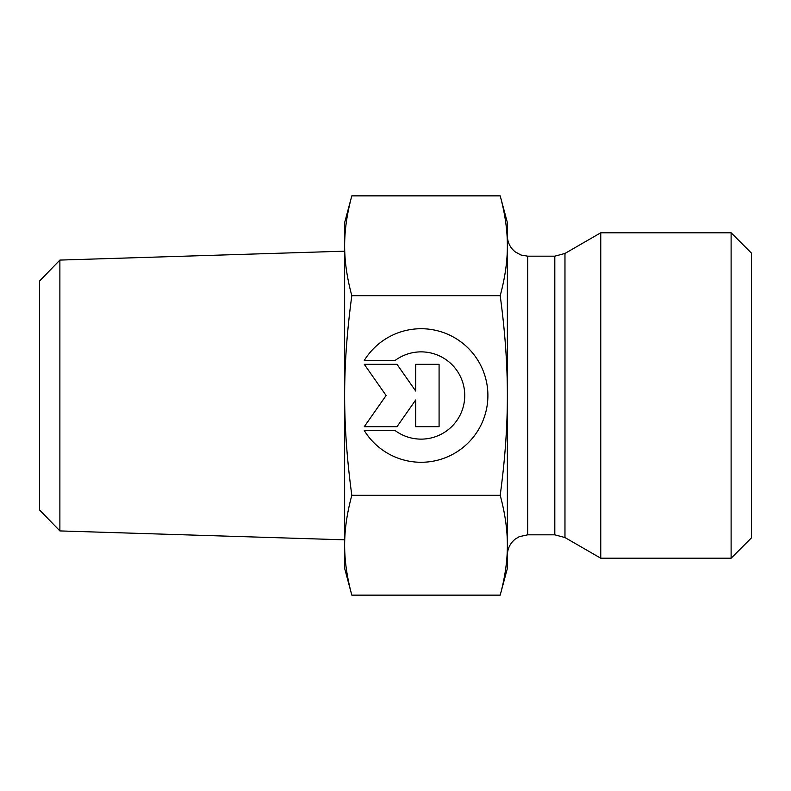 <?xml version="1.0" encoding="UTF-8"?>
<svg xmlns="http://www.w3.org/2000/svg" width="791" height="791" viewBox="0 0 791 791"><rect width="100%" height="100%" fill="white"/><g stroke="black" fill="none" stroke-linecap="round" stroke-linejoin="round"><path stroke-width="1.19" d="M364.285 360.439A66.77 66.77 0 0 1 464.535 344.767A66.77 66.77 0 0 1 464.535 446.233A66.77 66.77 0 0 1 364.285 430.561L395.144 430.561A43.634 43.634 0 0 0 453.451 366.203A43.634 43.634 0 0 0 395.144 360.439L364.285 360.439M415.71 364.335L439.084 364.335L439.084 426.665L415.71 426.665L415.71 399.959L397.013 426.665L364.285 426.665L386.107 395.5L364.285 364.335L397.013 364.335L415.71 391.041L415.71 364.335M59.879 260.081L39.55 281.052L39.55 509.948L59.879 530.919L59.879 260.081L344.649 251.172M351.817 195.861C347.002 213.639 344.609 230.27 344.649 245.774L344.649 222.607L351.817 195.861L500.199 195.861C505.034 213.718 507.417 230.359 507.367 245.774L507.367 545.226C507.417 529.812 505.034 513.171 500.199 495.314C505.034 459.601 507.417 426.329 507.367 395.5C507.417 364.671 505.034 331.399 500.199 295.686C505.034 277.829 507.417 261.188 507.367 245.774L507.367 222.607L500.199 195.861M351.817 295.686C347.002 331.231 344.609 364.503 344.649 395.5L344.649 245.774C344.609 261.267 347.002 277.908 351.817 295.686L500.199 295.686M351.817 495.314C347.002 513.092 344.609 529.733 344.649 545.226L344.649 395.5C344.609 426.497 347.002 459.769 351.817 495.314L500.199 495.314M351.817 595.139L344.649 568.393L344.649 545.226C344.609 560.73 347.002 577.361 351.817 595.139L500.199 595.139C505.034 577.282 507.417 560.641 507.367 545.226L507.367 568.393L500.199 595.139M564.972 537.554L600.764 558.219L600.764 232.781L564.972 253.446L554.807 256.175L554.807 534.825L564.972 537.554L564.972 253.446M507.367 545.226L507.367 446.351M507.367 344.649L507.367 245.774M731.111 558.219L751.45 537.88L751.45 253.12L731.111 232.781L731.111 558.219L600.764 558.219M554.807 534.825L527.706 534.825L527.706 256.175L554.807 256.175M59.879 530.919L344.649 539.828M527.706 256.175L520.972 255.018L515.119 251.805C510.096 247.662 507.515 242.343 507.367 235.827M527.706 534.825L519.193 536.693L515.248 539.096C510.146 543.239 507.515 548.598 507.367 555.173M731.111 232.781L600.764 232.781"/></g></svg>
